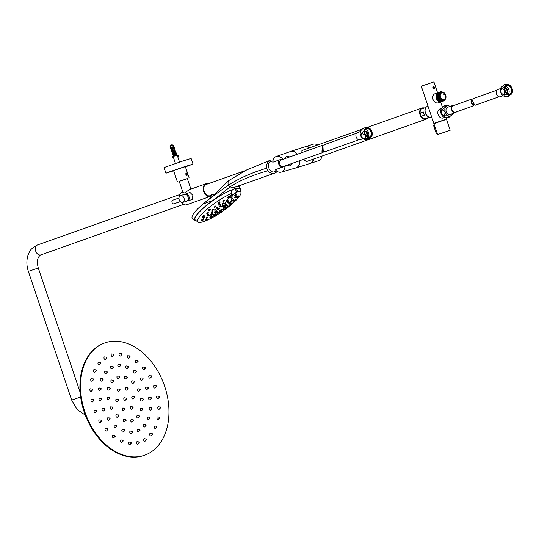 <?xml version="1.0" encoding="UTF-8"?>
<svg xmlns="http://www.w3.org/2000/svg" width="539" height="539" viewBox="0 0 539 539"><rect width="100%" height="100%" fill="white"/><g stroke="black" fill="none" stroke-linecap="round" stroke-linejoin="round"><path stroke-width="0.81" d="M445.43 94.514A4.171 2.931 70.5 0 0 441.34 92.203A4.171 2.931 70.5 0 0 440.107 96.953A4.171 2.931 70.5 0 0 444.055 100.065A4.171 2.931 70.5 0 0 445.841 95.672A4.171 2.931 70.5 0 0 445.699 95.174A4.171 2.931 70.5 0 0 445.43 94.514L439.73 93.537A4.433 3.119 70.5 0 0 439.757 97.074A4.433 3.119 70.5 0 0 440.053 97.795L439.42 95.747L439.736 93.321L440.545 92.297M444.109 117.751L443.961 117.798C438.335 119.941 435.034 110.158 440.848 108.541L441.502 108.312M440.417 91.778L440.262 91.819C436.038 92.843 439.44 102.639 443.664 100.975L444.648 100.395M443.462 92.203L440.7 91.664C438.638 92.769 438.227 94.904 439.474 98.064A4.885 3.436 -109.5 0 1 439.15 97.276A4.885 3.436 -109.5 0 1 439.851 92.23L440.835 91.617M443.671 100.975L443.536 101.022C439.312 102.686 435.91 92.89 440.134 91.866L440.262 91.819M439.844 91.98L439.683 92.021C435.458 93.052 438.867 102.848 443.085 101.177L443.381 101.062M443.098 101.177L442.957 101.224C438.739 102.888 435.33 93.092 439.554 92.068L439.683 92.021M442.526 101.379L442.384 101.426C439.945 101.763 438.214 100.321 437.176 97.101A4.885 3.436 -109.5 0 1 439.036 92.25L439.11 92.23C434.885 93.254 438.288 103.05 442.512 101.386L442.809 101.265M444.042 99.452A3.578 2.513 -109.5 0 1 440.518 96.865A3.578 2.513 -109.5 0 1 441.71 92.695A3.578 2.513 -109.5 0 1 441.764 92.674A3.578 2.513 -109.5 0 1 445.288 95.262A3.578 2.513 -109.5 0 1 444.096 99.432A3.578 2.513 -109.5 0 1 444.042 99.452M441.778 101.548A4.885 3.436 -109.5 0 1 441.178 101.858A4.885 3.436 -109.5 0 1 441.111 101.878A4.885 3.436 -109.5 0 1 436.294 98.347A4.885 3.436 -109.5 0 1 437.917 92.647A4.885 3.436 -109.5 0 1 437.991 92.62A4.885 3.436 -109.5 0 1 438.503 92.519M439.015 102.619L438.874 102.673C433.241 104.809 429.947 95.026 435.755 93.415L437.917 92.647M437.574 92.769L433.922 81.921L421.276 86.173L433.801 123.391L446.447 119.132L434.111 123.559M431.645 116.983L431.22 117.138A5.72 4.022 -109.5 0 1 425.473 112.968A5.72 4.022 -109.5 0 1 427.4 106.358L428 106.143M438.47 134.245L450.186 130.243L438.47 134.245M437.54 134.501L433.888 123.66L442.62 120.615L446.535 119.402L450.186 130.243M440.053 97.795L439.683 97.101L439.851 92.23M439.474 98.064C443.698 102.295 445.773 101.332 445.699 95.181M440.855 101.46A4.406 3.099 -109.5 0 1 436.664 98.388A4.406 3.099 -109.5 0 1 437.776 93.234M437.264 133.685L436.199 133.301L433.605 125.594L434.212 124.617M428.903 117.024A5.43 3.82 -109.5 0 1 425.284 113.042A5.43 3.82 -109.5 0 1 425.675 107.901M420.137 113.102L423.331 111.971A5.43 3.82 70.5 0 0 423.688 113.608A5.43 3.82 70.5 0 0 424.395 115.13L421.202 116.262L420.137 113.102A5.43 3.82 -109.5 0 1 421.37 109.033L424.564 107.901A5.43 3.82 70.5 0 1 425.514 107.328L426.309 107.045M428.04 117.718L424.665 118.836A5.43 3.82 -109.5 0 1 421.202 116.262M424.665 118.836L427.858 117.704A5.43 3.82 70.5 0 0 429.138 117.569L429.94 117.286M434.319 87.015A1.193 0.835 70.5 0 0 433.497 86.759A1.193 0.835 70.5 0 0 433.012 87.608A1.193 0.835 70.5 0 0 433.471 88.753A1.193 0.835 70.5 0 0 434.293 89.002A1.193 0.835 70.5 0 0 434.778 88.153A1.193 0.835 70.5 0 0 434.319 87.015M433.356 87.352L433.369 88.14L433.908 88.665L434.434 88.409L433.882 87.096L433.356 87.352M433.369 87.992L434.414 87.621M433.855 88.612L434.434 88.409M427.696 117.839A5.956 4.191 -109.5 0 1 426.026 119.227A5.956 4.191 -109.5 0 1 420.043 114.888A5.956 4.191 -109.5 0 1 422.05 107.995A5.956 4.191 -109.5 0 1 424.22 108.022M244.49 170.89L206.147 184.473A5.956 4.191 70.5 0 0 204.14 191.358A5.956 4.191 70.5 0 0 210.122 195.704A5.956 4.191 70.5 0 0 211.51 194.707M178.982 197.988L172.682 200.218A1.907 1.341 70.5 0 0 172.042 202.421A1.907 1.341 70.5 0 0 173.956 203.816L180.255 201.579M179.231 199.854A3.578 2.54 72.3 0 1 180.538 195.603A3.578 2.54 72.3 0 1 184.021 198.157A3.578 2.54 72.3 0 1 182.708 202.415A3.578 2.54 72.3 0 1 179.231 199.854M185.032 194.242A3.578 2.54 72.3 0 1 185.436 194.04A3.578 2.54 72.3 0 1 188.973 196.58A3.578 2.54 72.3 0 1 187.612 200.852A3.578 2.54 72.3 0 1 187.161 200.919M187.612 200.852L192.241 199.524L192.881 195.334L189.984 192.443L185.436 194.04M179.197 181.286L183.011 192.605L184.466 192.949L189.613 189.566L205.905 183.799A6.67 4.689 70.5 0 0 203.661 191.513A6.67 4.689 70.5 0 0 210.358 196.378A6.67 4.689 70.5 0 0 212.117 194.997M182.802 191.985L182.27 192.167A6.67 4.689 70.5 0 0 179.581 196.29M208.135 183.765A6.67 4.689 70.5 0 0 205.905 183.799M180.538 195.603L184.533 194.33A3.578 2.54 72.3 0 1 188.01 196.883A3.578 2.54 72.3 0 1 186.703 201.141L182.708 202.415M181.259 202.3A6.67 4.689 70.5 0 0 186.73 204.746L210.358 196.378M173.666 170.823L165.924 173.208L169.893 171.705L184.621 166.692L193.023 164.092L185.409 166.868M165.924 173.208L164.024 167.562L182.721 161.046L191.123 158.446L193.023 164.092M179.231 181.373L187.356 178.638M177.398 181.919L173.598 170.627L175.316 169.974L185.342 166.672L189.142 177.964M179.211 181.326L187.343 178.591M174.649 156.067L175.559 155.272M174.346 155.165L175.249 154.37M175.478 155.037L174.575 155.832M174.043 154.262L174.946 153.467M175.175 154.134L174.265 154.929M173.74 153.359L174.643 152.564M174.865 153.231L173.962 154.026M174.69 152.207L174.043 152.416M174.562 152.328L173.659 153.123M173.821 151.035L173.369 151.621M173.43 152.119L173.969 151.122M173.295 151.001L173.437 150.368M174.252 151.776L173.47 152.463M175.849 155.232L175.141 155.656M175.114 155.582L175.842 155.111M175.546 154.322L174.831 154.754M174.804 154.68L175.539 154.208M175.236 153.42L174.528 153.851M174.501 153.777L175.236 153.305M174.932 152.517L174.225 152.948M174.198 152.874L174.932 152.396M174.629 151.614L173.922 152.045M173.895 151.971L174.629 151.493M173.45 150.219L173.086 150.725M173.019 151.351L173.854 150.516M176.394 153.595L176.091 152.692L175.674 152.813L174.879 149.081L174.461 149.195L174.151 148.292L174.569 148.178L173.545 146.487L173.962 146.372L173.646 145.422L171.981 144.742L172.541 145.058L175.97 155.239L176.812 154.834L178.375 156.142L178.625 155.63L176.28 154.619L175.977 153.716L176.394 153.595L175.99 153.75M173.45 155.306L173.241 154.68L172.824 154.801L174.003 154.37L174.306 155.272L173.127 155.704L173.322 156.371L177.169 155.091L179.534 162.104M173.322 156.371L172.992 157.927L172.271 157.759L172.992 157.927M175.788 151.789L175.384 151.944M175.182 149.983L174.777 150.138M174.569 148.178L174.164 148.333M173.962 146.372L173.558 146.527M171.099 148.319L170.809 147.457L170.391 147.571L171.57 147.14L171.874 148.043L170.695 148.481L170.998 149.384L172.184 148.953L172.487 149.855L171.301 150.287L171.604 151.189L172.79 150.758L173.093 151.661L171.907 152.092L172.21 152.995L173.396 152.564L173.699 153.467L172.514 153.898L172.824 154.801M171.705 150.125L171.415 149.263L170.998 149.384M172.312 151.931L172.022 151.068L171.604 151.189M172.918 153.736L172.628 152.874L172.21 152.995M173.457 155.946L175.094 155.528L171.665 145.348L172.13 145.193M171.981 144.742L171.004 145.139C169.502 147.006 169.825 146.871 171.981 144.742M170.391 147.571L170.068 146.628L170.91 145.173M173.241 154.68L174.003 154.37M174.03 155.367L173.848 154.834L173.288 155.636M172.628 152.874L173.396 152.564M172.022 151.068L172.79 150.758M171.415 149.263L172.184 148.953M170.809 147.457L171.57 147.14M171.685 145.409L172.541 145.058M178.375 156.142L177.425 155.852M173.181 155.865L172.271 157.759M173.396 155.778L172.487 157.671M173.848 154.834L173.504 155.555M186.231 175.007A1.193 0.835 70.5 0 0 187.094 175.303A1.193 0.835 70.5 0 0 187.579 174.481A1.193 0.835 70.5 0 0 187.154 173.349A1.193 0.835 70.5 0 0 186.299 173.053A1.193 0.835 70.5 0 0 185.814 173.875A1.193 0.835 70.5 0 0 186.231 175.007M187.215 174.737L186.71 173.403L186.171 173.619L186.157 174.4L186.676 174.953L187.215 174.737L186.662 174.932M186.157 174.34L187.235 173.962M307.486 161.215L306.55 161.673L303.329 159.436M301.281 152.827L302.581 150.186L303.477 149.997M309.656 163.58A8.698 6.185 -107.7 0 0 309.79 163.539A8.698 6.185 -107.7 0 0 309.918 163.499A8.698 6.185 -107.7 0 0 313.361 159.14M297.36 154.215A8.698 6.185 -107.7 0 0 290.676 151.378A8.698 6.185 -107.7 0 0 290.541 151.419A8.698 6.185 -107.7 0 0 289.847 151.735M295.076 168.134A8.698 6.185 -107.7 0 0 295.958 167.952A8.698 6.185 -107.7 0 0 296.093 167.905A8.698 6.185 -107.7 0 0 299.751 160.703M318.279 160.838A8.698 6.185 -107.7 0 0 318.408 160.79A8.698 6.185 -107.7 0 0 318.542 160.75A8.698 6.185 -107.7 0 0 322.053 156.054M309.891 147.726A8.698 6.185 -107.7 0 0 305.141 146.763A8.698 6.185 -107.7 0 0 305.013 146.81A8.698 6.185 -107.7 0 0 304.831 146.877M310.1 163.425A8.698 6.185 -107.7 0 0 310.424 163.337A8.698 6.185 -107.7 0 0 310.558 163.297A8.698 6.185 -107.7 0 0 314.001 158.911M276.258 156.472A8.22 5.841 -107.7 0 0 272.788 162.252L282.463 158.823A8.22 5.841 -107.7 0 0 276.278 156.465A8.22 5.841 -107.7 0 0 276.258 156.472L290.521 151.499A8.624 6.131 -107.7 0 0 290.501 151.506M295.513 168A8.624 6.131 -107.7 0 0 295.763 167.932A8.624 6.131 -107.7 0 0 296.005 167.858A8.624 6.131 -107.7 0 0 299.637 160.743M275.294 169.704A8.22 5.841 -107.7 0 0 281.27 172.13A8.22 5.841 -107.7 0 0 281.499 172.056A8.22 5.841 -107.7 0 0 284.976 166.275L275.294 169.704M282.463 158.823L272.788 162.252M284.976 166.275L287.57 165.446L289.712 165.924L292.246 163.357M289.888 156.862L286.344 156.445L285.057 157.994M297.245 154.255A8.624 6.131 -107.7 0 0 290.521 151.499M317.599 144.998A8.698 6.185 -107.7 0 0 313.132 144.223A8.698 6.185 -107.7 0 0 312.997 144.263M309.271 147.942A8.698 6.185 -107.7 0 0 304.508 146.972A8.698 6.185 -107.7 0 0 304.373 147.012M311.926 162.091A8.361 5.942 -107.7 0 0 313.698 159.012M309.568 147.841A8.361 5.942 -107.7 0 0 307.089 146.911M369.356 128.646A4.885 3.436 -109.5 0 1 371.748 135.127A4.885 3.436 -109.5 0 1 367.214 136.872A4.885 3.436 -109.5 0 1 365.321 134.575A4.885 3.436 -109.5 0 1 364.842 133.214A4.885 3.436 -109.5 0 1 365.698 128.767A4.885 3.436 -109.5 0 1 369.356 128.646M365.307 134.541A4.406 3.099 70.5 0 0 366.998 136.583A4.406 3.099 70.5 0 0 369.437 137.027A4.406 3.099 70.5 0 0 371.23 133.47A4.406 3.099 70.5 0 0 368.932 129.165A4.406 3.099 70.5 0 0 366.493 128.72A4.406 3.099 70.5 0 0 364.849 133.248M362.909 138.712L359.978 139.749A3.813 2.682 -109.5 0 1 357.869 139.365A3.813 2.682 -109.5 0 1 355.881 135.639A3.813 2.682 -109.5 0 1 357.431 132.56L360.362 131.523M367.416 128.167C368.514 127.285 367.106 127.285 363.198 128.174L360.604 130.869A5.363 3.773 -109.5 0 1 360.807 130.478M361.757 133.706C365.233 134.46 366.217 136.091 364.701 138.617C361.218 137.869 360.234 136.232 361.757 133.706M360.389 131.523C362.504 127.905 363.791 127.447 364.256 130.155C362.147 133.773 360.854 134.231 360.389 131.523M367.113 137.27A5.363 3.773 -109.5 0 1 364.411 130.485A5.363 3.773 -109.5 0 1 368.912 127.925A5.363 3.773 -109.5 0 1 369.464 128.248A5.363 3.773 -109.5 0 1 371.816 136.118A5.363 3.773 -109.5 0 1 367.113 137.27M364.997 138.819C368.905 137.937 370.313 137.93 369.222 138.813C365.314 139.702 363.906 139.702 364.997 138.819L364.431 139.433L363.508 139.062A5.363 3.773 -109.5 0 1 362.956 138.745A5.363 3.773 -109.5 0 1 360.604 130.869M366.25 135.929A2.385 1.678 70.5 0 0 366.823 133.928A2.385 1.678 70.5 0 0 365.617 131.887A2.385 1.678 70.5 0 0 364.708 131.577M358.792 139.79L324.855 151.809L323.804 151.156L324.141 144.728L356.481 133.274M371.816 136.118L369.222 138.813M323.225 145.618L322.302 145.382L321.965 151.809L323.016 152.456L323.926 151.365M323.016 152.456L283.204 166.558A3.456 2.432 -109.5 0 1 281.297 166.214A3.456 2.432 -109.5 0 1 279.498 162.839A3.456 2.432 -109.5 0 1 280.9 160.049L322.302 145.382M281.385 167.548A4.763 3.349 -109.5 0 1 281.008 167.319A4.763 3.349 -109.5 0 1 279 160.137M282.429 158.924A4.763 3.349 -109.5 0 1 283.076 159.274M276.514 170.903L274.479 171.793A5.478 3.854 -109.5 0 1 271.265 171.314A5.478 3.854 -109.5 0 1 268.409 165.83A5.478 3.854 -109.5 0 1 270.821 161.478L272.95 160.885M323.515 150.509L322.901 151.365L322.201 150.907L322.484 146.453L322.922 146.507M285.38 165.79A4.763 3.349 -109.5 0 1 285.239 166.194M499.02 96.784L475.337 105.172C473.175 103.4 472.44 101.217 473.134 98.624L496.715 90.269M497.719 89.535A3.813 2.682 70.5 0 0 497.665 89.555A3.813 2.682 70.5 0 0 496.399 94.002A3.813 2.682 70.5 0 0 500.152 96.764A3.813 2.682 70.5 0 0 500.212 96.744A3.813 2.682 70.5 0 0 500.266 96.724M508.937 84.825L504.699 84.535M508.472 96.353L511.929 93.355M510.231 94.837A5.363 3.773 70.5 0 0 512.05 93.119A5.363 3.773 70.5 0 0 509.146 84.919A5.363 3.773 70.5 0 0 506.808 84.677A5.363 3.773 70.5 0 0 504.928 90.902A5.363 3.773 70.5 0 0 510.231 94.837M505.542 91.536A4.406 3.099 70.5 0 0 509.604 94.049A4.406 3.099 70.5 0 0 509.672 94.022A4.406 3.099 70.5 0 0 511.14 88.881A4.406 3.099 70.5 0 0 506.795 85.688A4.406 3.099 70.5 0 0 506.727 85.714A4.406 3.099 70.5 0 0 505.083 90.249M510.076 94.386A4.885 3.436 -109.5 0 1 505.555 91.569A4.885 3.436 -109.5 0 1 505.077 90.208A4.885 3.436 -109.5 0 1 506.963 85.128A4.885 3.436 -109.5 0 1 511.794 88.713A4.885 3.436 -109.5 0 1 510.076 94.386M504.706 90.976C504.612 94.992 503.325 95.45 500.832 92.344C500.92 88.329 502.213 87.87 504.706 90.976M503.958 94.729C507.9 94.406 509.342 94.972 508.277 96.414L504.12 96.232L503.958 94.729M501.863 88.504L501.034 87.466L504.322 84.657C506 85.047 505.184 86.334 501.863 88.504M504.942 88.571A2.385 1.678 -109.5 0 1 506.903 90.33A2.385 1.678 -109.5 0 1 506.485 92.93M500.953 87.628A5.363 3.773 70.5 0 0 500.832 87.864A5.363 3.773 70.5 0 0 503.736 96.063A5.363 3.773 70.5 0 0 503.945 96.158M447.579 107.295A3.813 2.682 70.5 0 0 447.518 107.315A3.813 2.682 70.5 0 0 446.252 111.762A3.813 2.682 70.5 0 0 450.011 114.524A3.813 2.682 70.5 0 0 450.065 114.504A3.813 2.682 70.5 0 0 450.126 114.484M454.134 105.354A3.813 2.682 70.5 0 0 453.009 105.374A3.813 2.682 70.5 0 0 452.949 105.395A3.813 2.682 70.5 0 0 451.682 109.841A3.813 2.682 70.5 0 0 455.442 112.597A3.813 2.682 70.5 0 0 455.495 112.584A3.813 2.682 70.5 0 0 456.445 111.863M449.216 105.981L444.978 105.684M448.751 117.509L452.208 114.511M450.018 106.432A5.363 3.773 70.5 0 0 449.425 106.075A5.363 3.773 70.5 0 0 447.08 105.833A5.363 3.773 70.5 0 0 445.201 112.058A5.363 3.773 70.5 0 0 450.503 115.993A5.363 3.773 70.5 0 0 452.322 114.268A5.363 3.773 70.5 0 0 452.565 113.621M473.478 103.266L473.154 104.809C471.74 103.562 471.227 102.06 471.638 100.294L472.797 101.305M453.124 105.711A3.456 2.432 70.5 0 0 453.07 105.732A3.456 2.432 70.5 0 0 451.918 109.761A3.456 2.432 70.5 0 0 455.327 112.26A3.456 2.432 70.5 0 0 455.374 112.247A3.456 2.432 70.5 0 0 455.428 112.227M472.683 100.153L471.295 99.277C470.594 101.858 471.329 104.04 473.498 105.826L474.111 104.256M471.295 99.277L453.07 105.732M441.225 108.784A5.363 3.773 70.5 0 0 441.111 109.019A5.363 3.773 70.5 0 0 444.015 117.212A5.363 3.773 70.5 0 0 444.224 117.313M442.142 109.653L441.313 108.622L444.594 105.812C446.279 106.203 445.457 107.483 442.142 109.653M444.237 115.885C448.172 115.562 449.614 116.121 448.556 117.569L444.399 117.387L444.237 115.885M444.978 112.132C444.891 116.148 443.597 116.606 441.111 113.5C441.198 109.484 442.485 109.026 444.978 112.132M504.976 88.234A2.621 1.846 -109.5 0 1 505.056 88.201A2.621 1.846 -109.5 0 1 507.469 89.589A2.621 1.846 -109.5 0 1 506.808 93.139A2.621 1.846 -109.5 0 1 506.721 93.166M504.962 88.342A2.621 1.846 -109.5 0 1 506.862 89.804A2.621 1.846 -109.5 0 1 506.64 93.092M505.676 86.476A4.359 3.066 -109.5 0 1 508.486 88.874A4.359 3.066 -109.5 0 1 508.371 94.089M364.741 131.24A2.621 1.846 -109.5 0 1 364.822 131.206A2.621 1.846 -109.5 0 1 367.019 132.23A2.621 1.846 -109.5 0 1 367.504 135.134A2.621 1.846 -109.5 0 1 366.574 136.145A2.621 1.846 -109.5 0 1 366.486 136.172M364.728 131.348A2.621 1.846 -109.5 0 1 366.594 132.749A2.621 1.846 -109.5 0 1 366.891 135.35A2.621 1.846 -109.5 0 1 366.412 136.097M365.442 129.481A4.359 3.066 -109.5 0 1 368.696 136.097A4.359 3.066 -109.5 0 1 368.137 137.095M95.922 370.536L95.996 369.808L96.313 370.704L95.922 370.536M95.996 369.808L94.655 369.761A1.314 0.923 70.5 0 0 93.537 370.044A1.314 0.923 70.5 0 0 93.759 371.64A1.314 0.923 70.5 0 0 95.302 371.58L96.313 370.704M96.009 370.421L96.05 369.99L96.009 370.421M93.159 379.577L93.24 378.85L93.557 379.746L93.159 379.577M93.24 378.85L91.9 378.809A1.314 0.923 70.5 0 0 90.781 379.092A1.314 0.923 70.5 0 0 91.003 380.689A1.314 0.923 70.5 0 0 92.546 380.622L93.557 379.746M93.254 379.469L93.294 379.032L93.254 379.469M92.331 389.737L92.405 389.003L92.721 389.906L92.331 389.737M92.405 389.003L91.071 388.963A1.314 0.923 70.5 0 0 89.946 389.246A1.314 0.923 70.5 0 0 90.175 390.842A1.314 0.923 70.5 0 0 91.718 390.782L92.721 389.906M92.425 389.623L92.465 389.185L92.425 389.623M93.469 400.41L93.55 399.682L93.867 400.585L93.469 400.41M93.55 399.682L92.209 399.642A1.314 0.923 70.5 0 0 91.091 399.925A1.314 0.923 70.5 0 0 91.313 401.521A1.314 0.923 70.5 0 0 92.856 401.454L93.867 400.585M93.564 400.302L93.604 399.864L93.564 400.302M96.521 410.987L96.596 410.26L96.912 411.163L96.521 410.987M96.596 410.26L95.262 410.219A1.314 0.923 70.5 0 0 94.136 410.502A1.314 0.923 70.5 0 0 94.365 412.099A1.314 0.923 70.5 0 0 95.902 412.032L96.912 411.163M96.616 410.88L96.656 410.442L96.616 410.88M101.298 420.858L101.372 420.13L101.689 421.026L101.298 420.858M101.372 420.13L100.038 420.083A1.314 0.923 70.5 0 0 98.913 420.366A1.314 0.923 70.5 0 0 99.142 421.963A1.314 0.923 70.5 0 0 100.678 421.902L101.689 421.026M101.393 420.743L101.433 420.305L101.393 420.743M107.53 429.435L107.605 428.707L107.921 429.603L107.53 429.435M107.605 428.707L106.271 428.66A1.314 0.923 70.5 0 0 105.145 428.943A1.314 0.923 70.5 0 0 105.368 430.54A1.314 0.923 70.5 0 0 106.911 430.479L107.921 429.603M107.618 429.32L107.665 428.889L107.618 429.32M114.847 436.226L114.922 435.499L115.238 436.395L114.847 436.226M114.922 435.499L113.588 435.451A1.314 0.923 70.5 0 0 112.462 435.734A1.314 0.923 70.5 0 0 112.691 437.331A1.314 0.923 70.5 0 0 114.228 437.27L115.238 436.395M114.942 436.118L114.982 435.68L114.942 436.118M122.831 440.841L122.905 440.114L123.222 441.01L122.831 440.841M122.905 440.114L121.571 440.067A1.314 0.923 70.5 0 0 120.446 440.35A1.314 0.923 70.5 0 0 120.675 441.946A1.314 0.923 70.5 0 0 122.212 441.886L123.222 441.01M122.926 440.727L122.966 440.289L122.926 440.727M131.017 443.004L131.092 442.276L131.408 443.173L131.017 443.004M131.092 442.276L129.758 442.229A1.314 0.923 70.5 0 0 128.632 442.512A1.314 0.923 70.5 0 0 128.855 444.109A1.314 0.923 70.5 0 0 130.398 444.048L131.408 443.173M131.105 442.89L131.152 442.458L131.105 442.89M138.927 442.593L139.001 441.865L139.318 442.762L138.927 442.593M139.001 441.865L137.667 441.818A1.314 0.923 70.5 0 0 136.542 442.101A1.314 0.923 70.5 0 0 136.765 443.698A1.314 0.923 70.5 0 0 138.307 443.637L139.318 442.762M139.015 442.485L139.062 442.047L139.015 442.485M146.096 439.635L146.177 438.908L146.493 439.804L146.096 439.635M146.177 438.908L144.836 438.861A1.314 0.923 70.5 0 0 143.718 439.144A1.314 0.923 70.5 0 0 143.94 440.74A1.314 0.923 70.5 0 0 145.483 440.68L146.493 439.804M146.19 439.521L146.231 439.09L146.19 439.521M152.119 434.293L152.2 433.565L152.517 434.468L152.119 434.293M152.2 433.565L150.859 433.524A1.314 0.923 70.5 0 0 149.734 433.807A1.314 0.923 70.5 0 0 149.963 435.404A1.314 0.923 70.5 0 0 151.506 435.337L152.517 434.468M152.214 434.185L152.254 433.747L152.214 434.185M156.64 426.888L156.721 426.16L157.038 427.056L156.64 426.888M156.721 426.16L155.38 426.12A1.314 0.923 70.5 0 0 154.255 426.403A1.314 0.923 70.5 0 0 154.484 428A1.314 0.923 70.5 0 0 156.027 427.932L157.038 427.056M156.734 426.78L156.775 426.342L156.734 426.78M159.396 417.846L159.477 417.119L159.793 418.015L159.396 417.846M159.477 417.119L158.136 417.071A1.314 0.923 70.5 0 0 157.017 417.354A1.314 0.923 70.5 0 0 157.24 418.951A1.314 0.923 70.5 0 0 158.783 418.891L159.793 418.015M159.49 417.732L159.531 417.301L159.49 417.732M160.231 407.693L160.305 406.958L160.622 407.861L160.231 407.693M160.305 406.958L158.971 406.918A1.314 0.923 70.5 0 0 157.846 407.201A1.314 0.923 70.5 0 0 158.075 408.798A1.314 0.923 70.5 0 0 159.611 408.737L160.622 407.861M160.319 407.578L160.366 407.14L160.319 407.578M159.086 397.014L159.167 396.286L159.483 397.182L159.086 397.014M159.167 396.286L157.826 396.239A1.314 0.923 70.5 0 0 156.708 396.522A1.314 0.923 70.5 0 0 156.93 398.119A1.314 0.923 70.5 0 0 158.473 398.058L159.483 397.182M159.18 396.899L159.221 396.468L159.18 396.899M156.04 386.436L156.115 385.708L156.431 386.604L156.04 386.436M156.115 385.708L154.781 385.661A1.314 0.923 70.5 0 0 153.655 385.944A1.314 0.923 70.5 0 0 153.885 387.541A1.314 0.923 70.5 0 0 155.421 387.48L156.431 386.604M156.135 386.322L156.175 385.884L156.135 386.322M151.264 376.566L151.338 375.838L151.654 376.741L151.264 376.566M151.338 375.838L150.004 375.798A1.314 0.923 70.5 0 0 148.879 376.081A1.314 0.923 70.5 0 0 149.108 377.677A1.314 0.923 70.5 0 0 150.644 377.61L151.654 376.741M151.351 376.458L151.398 376.02L151.351 376.458M145.031 367.989L145.106 367.261L145.429 368.164L145.031 367.989M145.106 367.261L143.772 367.221A1.314 0.923 70.5 0 0 142.646 367.504A1.314 0.923 70.5 0 0 142.875 369.1A1.314 0.923 70.5 0 0 144.418 369.033L145.429 368.164M145.126 367.881L145.166 367.443L145.126 367.881M137.714 361.197L137.789 360.47L138.105 361.366L137.714 361.197M137.789 360.47L136.455 360.423A1.314 0.923 70.5 0 0 135.329 360.706A1.314 0.923 70.5 0 0 135.558 362.302A1.314 0.923 70.5 0 0 137.095 362.242L138.105 361.366M137.802 361.09L137.849 360.652L137.802 361.09M129.731 356.582L129.805 355.855L130.121 356.757L129.731 356.582M129.805 355.855L128.471 355.814A1.314 0.923 70.5 0 0 127.345 356.097A1.314 0.923 70.5 0 0 127.575 357.694A1.314 0.923 70.5 0 0 129.111 357.626L130.121 356.757M129.818 356.474L129.865 356.036L129.818 356.474M121.544 354.419L121.619 353.692L121.935 354.588L121.544 354.419M121.619 353.692L120.285 353.651A1.314 0.923 70.5 0 0 119.159 353.934A1.314 0.923 70.5 0 0 119.388 355.531A1.314 0.923 70.5 0 0 120.931 355.464L121.935 354.588M121.639 354.312L121.679 353.874L121.639 354.312M113.635 354.83L113.709 354.103L114.032 354.999L113.635 354.83M113.709 354.103L112.375 354.056A1.314 0.923 70.5 0 0 111.25 354.339A1.314 0.923 70.5 0 0 111.479 355.935A1.314 0.923 70.5 0 0 113.022 355.875L114.032 354.999M113.729 354.723L113.769 354.285L113.729 354.723M106.459 357.788L106.54 357.061L106.857 357.963L106.459 357.788M106.54 357.061L105.199 357.02A1.314 0.923 70.5 0 0 104.074 357.303A1.314 0.923 70.5 0 0 104.303 358.9A1.314 0.923 70.5 0 0 105.846 358.833L106.857 357.963M106.554 357.68L106.594 357.242L106.554 357.68M100.436 363.131L100.517 362.403L100.833 363.299L100.436 363.131M100.517 362.403L99.176 362.356A1.314 0.923 70.5 0 0 98.058 362.639A1.314 0.923 70.5 0 0 98.28 364.236A1.314 0.923 70.5 0 0 99.823 364.175L100.833 363.299M100.53 363.016L100.571 362.579L100.53 363.016M102.74 379.503L102.821 378.776L103.138 379.672L102.74 379.503M102.821 378.776L101.48 378.728A1.314 0.923 70.5 0 0 100.362 379.011A1.314 0.923 70.5 0 0 100.584 380.608A1.314 0.923 70.5 0 0 102.127 380.547L103.138 379.672M102.834 379.389L102.875 378.957L102.834 379.389M100.887 388.862L100.968 388.134L101.285 389.03L100.887 388.862M100.968 388.134L99.627 388.087A1.314 0.923 70.5 0 0 98.509 388.37A1.314 0.923 70.5 0 0 98.731 389.966A1.314 0.923 70.5 0 0 100.274 389.906L101.285 389.03M100.982 388.747L101.022 388.316L100.982 388.747M101.521 399.183L101.595 398.456L101.918 399.352L101.521 399.183M101.595 398.456L100.261 398.409A1.314 0.923 70.5 0 0 99.136 398.692A1.314 0.923 70.5 0 0 99.365 400.288A1.314 0.923 70.5 0 0 100.908 400.228L101.918 399.352M101.615 399.069L101.655 398.638L101.615 399.069M104.579 409.458L104.654 408.73L104.97 409.627L104.579 409.458M104.654 408.73L103.32 408.683A1.314 0.923 70.5 0 0 102.194 408.966A1.314 0.923 70.5 0 0 102.423 410.563A1.314 0.923 70.5 0 0 103.96 410.502L104.97 409.627M104.674 409.344L104.714 408.912L104.674 409.344M109.761 418.682L109.835 417.954L110.151 418.85L109.761 418.682M109.835 417.954L108.501 417.907A1.314 0.923 70.5 0 0 107.376 418.19A1.314 0.923 70.5 0 0 107.605 419.787A1.314 0.923 70.5 0 0 109.141 419.726L110.151 418.85M109.848 418.574L109.895 418.136L109.848 418.574M116.559 425.951L116.633 425.224L116.95 426.12L116.559 425.951M116.633 425.224L115.299 425.177A1.314 0.923 70.5 0 0 114.174 425.46A1.314 0.923 70.5 0 0 114.396 427.056A1.314 0.923 70.5 0 0 115.939 426.996L116.95 426.12M116.646 425.844L116.693 425.406L116.646 425.844M124.307 430.553L124.381 429.826L124.698 430.722L124.307 430.553M124.381 429.826L123.047 429.785A1.314 0.923 70.5 0 0 121.922 430.068A1.314 0.923 70.5 0 0 122.151 431.665A1.314 0.923 70.5 0 0 123.687 431.598L124.698 430.722M124.401 430.445L124.442 430.007L124.401 430.445M132.25 432.042L132.325 431.315L132.641 432.211L132.25 432.042M132.325 431.315L130.99 431.267A1.314 0.923 70.5 0 0 129.865 431.55A1.314 0.923 70.5 0 0 130.094 433.147A1.314 0.923 70.5 0 0 131.631 433.086L132.641 432.211M132.338 431.928L132.385 431.496L132.338 431.928M139.608 430.263L139.682 429.536L139.999 430.432L139.608 430.263M139.682 429.536L138.348 429.495A1.314 0.923 70.5 0 0 137.223 429.772A1.314 0.923 70.5 0 0 137.452 431.375A1.314 0.923 70.5 0 0 138.988 431.308L139.999 430.432M139.702 430.156L139.742 429.718L139.702 430.156M145.665 425.399L145.739 424.671L146.056 425.567L145.665 425.399M145.739 424.671L144.398 424.624A1.314 0.923 70.5 0 0 143.28 424.907A1.314 0.923 70.5 0 0 143.502 426.504A1.314 0.923 70.5 0 0 145.045 426.443L146.056 425.567M145.752 425.291L145.793 424.853L145.752 425.291M149.815 417.92L149.896 417.193L150.213 418.096L149.815 417.92M149.896 417.193L148.555 417.152A1.314 0.923 70.5 0 0 147.437 417.435A1.314 0.923 70.5 0 0 147.659 419.032A1.314 0.923 70.5 0 0 149.202 418.965L150.213 418.096M149.909 417.813L149.95 417.375L149.909 417.813M151.668 408.562L151.749 407.834L152.065 408.737L151.668 408.562M151.749 407.834L150.408 407.794A1.314 0.923 70.5 0 0 149.29 408.077A1.314 0.923 70.5 0 0 149.512 409.674A1.314 0.923 70.5 0 0 151.055 409.606L152.065 408.737M151.762 408.454L151.803 408.016L151.762 408.454M151.041 398.24L151.115 397.512L151.432 398.415L151.041 398.24M151.115 397.512L149.781 397.472A1.314 0.923 70.5 0 0 148.656 397.755A1.314 0.923 70.5 0 0 148.879 399.352A1.314 0.923 70.5 0 0 150.421 399.284L151.432 398.415M151.129 398.132L151.169 397.694L151.129 398.132M147.982 387.965L148.057 387.238L148.373 388.134L147.982 387.965M148.057 387.238L146.723 387.197A1.314 0.923 70.5 0 0 145.597 387.474A1.314 0.923 70.5 0 0 145.826 389.077A1.314 0.923 70.5 0 0 147.363 389.01L148.373 388.134M148.077 387.858L148.117 387.42L148.077 387.858M142.801 378.742L142.875 378.014L143.192 378.91L142.801 378.742M142.875 378.014L141.541 377.967A1.314 0.923 70.5 0 0 140.416 378.25A1.314 0.923 70.5 0 0 140.645 379.847A1.314 0.923 70.5 0 0 142.188 379.786L143.192 378.91M142.896 378.634L142.936 378.196L142.896 378.634M136.003 371.472L136.077 370.744L136.394 371.64L136.003 371.472M136.077 370.744L134.743 370.704A1.314 0.923 70.5 0 0 133.618 370.98A1.314 0.923 70.5 0 0 133.847 372.577A1.314 0.923 70.5 0 0 135.39 372.516L136.394 371.64M136.097 371.364L136.138 370.926L136.097 371.364M128.255 366.87L128.329 366.143L128.646 367.039L128.255 366.87M128.329 366.143L126.995 366.096A1.314 0.923 70.5 0 0 125.87 366.379A1.314 0.923 70.5 0 0 126.099 367.975A1.314 0.923 70.5 0 0 127.635 367.915L128.646 367.039M128.349 366.756L128.39 366.325L128.349 366.756M120.312 365.381L120.386 364.654L120.702 365.557L120.312 365.381M120.386 364.654L119.052 364.613A1.314 0.923 70.5 0 0 117.926 364.896A1.314 0.923 70.5 0 0 118.156 366.493A1.314 0.923 70.5 0 0 119.698 366.426L120.702 365.557M120.406 365.274L120.446 364.836L120.406 365.274M112.954 367.16L113.028 366.432L113.345 367.329L112.954 367.16M113.028 366.432L111.694 366.385A1.314 0.923 70.5 0 0 110.569 366.668A1.314 0.923 70.5 0 0 110.798 368.265A1.314 0.923 70.5 0 0 112.334 368.204L113.345 367.329M113.049 367.046L113.089 366.614L113.049 367.046M106.897 372.025L106.978 371.297L107.295 372.193L106.897 372.025M106.978 371.297L105.637 371.25A1.314 0.923 70.5 0 0 104.512 371.533A1.314 0.923 70.5 0 0 104.741 373.129A1.314 0.923 70.5 0 0 106.284 373.069L107.295 372.193M106.992 371.917L107.032 371.479L106.992 371.917M109.862 388.457L109.936 387.73L110.252 388.626L109.862 388.457M109.936 387.73L108.602 387.689A1.314 0.923 70.5 0 0 107.477 387.972A1.314 0.923 70.5 0 0 107.706 389.569A1.314 0.923 70.5 0 0 109.242 389.502L110.252 388.626M109.949 388.349L109.996 387.912L109.949 388.349M109.612 398.031L109.686 397.297L110.01 398.2L109.612 398.031M109.686 397.297L108.352 397.256A1.314 0.923 70.5 0 0 107.227 397.539A1.314 0.923 70.5 0 0 107.456 399.136A1.314 0.923 70.5 0 0 108.999 399.076L110.01 398.2M109.707 397.917L109.747 397.479L109.707 397.917M112.664 407.733L112.745 407.006L113.062 407.902L112.664 407.733M112.745 407.006L111.405 406.958A1.314 0.923 70.5 0 0 110.286 407.241A1.314 0.923 70.5 0 0 110.508 408.838A1.314 0.923 70.5 0 0 112.051 408.778L113.062 407.902M112.759 407.619L112.799 407.188L112.759 407.619M118.418 415.65L118.492 414.922L118.809 415.818L118.418 415.65M118.492 414.922L117.158 414.882A1.314 0.923 70.5 0 0 116.033 415.158A1.314 0.923 70.5 0 0 116.262 416.762A1.314 0.923 70.5 0 0 117.798 416.694L118.809 415.818M118.513 415.542L118.553 415.104L118.513 415.542M125.728 420.211L125.803 419.483L126.119 420.386L125.728 420.211M125.803 419.483L124.469 419.443A1.314 0.923 70.5 0 0 123.343 419.726A1.314 0.923 70.5 0 0 123.566 421.323A1.314 0.923 70.5 0 0 125.109 421.255L126.119 420.386M125.816 420.103L125.856 419.665L125.816 420.103M133.14 420.521L133.221 419.787L133.537 420.689L133.14 420.521M133.221 419.787L131.88 419.746A1.314 0.923 70.5 0 0 130.761 420.029A1.314 0.923 70.5 0 0 130.984 421.626A1.314 0.923 70.5 0 0 132.527 421.565L133.537 420.689M133.234 420.407L133.274 419.969L133.234 420.407M139.203 416.506L139.278 415.778L139.594 416.674L139.203 416.506M139.278 415.778L137.944 415.731A1.314 0.923 70.5 0 0 136.818 416.014A1.314 0.923 70.5 0 0 137.041 417.61A1.314 0.923 70.5 0 0 138.584 417.55L139.594 416.674M139.291 416.391L139.338 415.96L139.291 416.391M142.7 408.966L142.774 408.239L143.091 409.135L142.7 408.966M142.774 408.239L141.44 408.191A1.314 0.923 70.5 0 0 140.315 408.474A1.314 0.923 70.5 0 0 140.544 410.071A1.314 0.923 70.5 0 0 142.087 410.011L143.091 409.135M142.795 408.852L142.835 408.421L142.795 408.852M142.95 399.399L143.024 398.665L143.34 399.567L142.95 399.399M143.024 398.665L141.69 398.624A1.314 0.923 70.5 0 0 140.564 398.907A1.314 0.923 70.5 0 0 140.787 400.504A1.314 0.923 70.5 0 0 142.33 400.443L143.34 399.567M143.037 399.284L143.084 398.847L143.037 399.284M139.891 389.69L139.972 388.963L140.288 389.859L139.891 389.69M139.972 388.963L138.631 388.922A1.314 0.923 70.5 0 0 137.506 389.205A1.314 0.923 70.5 0 0 137.735 390.802A1.314 0.923 70.5 0 0 139.278 390.735L140.288 389.859M139.985 389.582L140.025 389.145L139.985 389.582M134.144 381.774L134.218 381.046L134.534 381.942L134.144 381.774M134.218 381.046L132.884 380.999A1.314 0.923 70.5 0 0 131.759 381.282A1.314 0.923 70.5 0 0 131.988 382.879A1.314 0.923 70.5 0 0 133.524 382.818L134.534 381.942M134.238 381.666L134.278 381.228L134.238 381.666M126.833 377.212L126.908 376.485L127.231 377.381L126.833 377.212M126.908 376.485L125.574 376.438A1.314 0.923 70.5 0 0 124.448 376.721A1.314 0.923 70.5 0 0 124.677 378.317A1.314 0.923 70.5 0 0 126.22 378.257L127.231 377.381M126.928 377.098L126.968 376.667L126.928 377.098M119.415 376.909L119.496 376.175L119.813 377.078L119.415 376.909M119.496 376.175L118.156 376.134A1.314 0.923 70.5 0 0 117.037 376.417A1.314 0.923 70.5 0 0 117.259 378.014A1.314 0.923 70.5 0 0 118.802 377.954L119.813 377.078M119.51 376.795L119.55 376.357L119.51 376.795M113.358 380.918L113.433 380.19L113.756 381.093L113.358 380.918M113.433 380.19L112.099 380.15A1.314 0.923 70.5 0 0 110.973 380.433A1.314 0.923 70.5 0 0 111.202 382.03A1.314 0.923 70.5 0 0 112.745 381.962L113.756 381.093M113.453 380.81L113.493 380.372L113.453 380.81M118.284 400.032L118.358 399.298L118.674 400.201L118.284 400.032M118.358 399.298L117.024 399.258A1.314 0.923 70.5 0 0 115.898 399.54A1.314 0.923 70.5 0 0 116.121 401.137A1.314 0.923 70.5 0 0 117.664 401.077L118.674 400.201M118.371 399.918L118.418 399.48L118.371 399.918M124.745 408.926L124.819 408.198L125.136 409.094L124.745 408.926M124.819 408.198L123.478 408.151A1.314 0.923 70.5 0 0 122.36 408.434A1.314 0.923 70.5 0 0 122.582 410.031A1.314 0.923 70.5 0 0 124.125 409.97L125.136 409.094M124.832 408.811L124.873 408.38L124.832 408.811M132.742 407.605L132.816 406.878L133.133 407.78L132.742 407.605M132.816 406.878L131.482 406.837A1.314 0.923 70.5 0 0 130.357 407.12A1.314 0.923 70.5 0 0 130.579 408.717A1.314 0.923 70.5 0 0 132.122 408.65L133.133 407.78M132.83 407.497L132.877 407.06L132.83 407.497M134.278 397.398L134.352 396.664L134.676 397.566L134.278 397.398M134.352 396.664L133.018 396.623A1.314 0.923 70.5 0 0 131.893 396.906A1.314 0.923 70.5 0 0 132.122 398.503A1.314 0.923 70.5 0 0 133.665 398.442L134.676 397.566M134.373 397.283L134.413 396.845L134.373 397.283M127.817 388.498L127.898 387.77L128.215 388.666L127.817 388.498M127.898 387.77L126.557 387.73A1.314 0.923 70.5 0 0 125.432 388.013A1.314 0.923 70.5 0 0 125.661 389.609A1.314 0.923 70.5 0 0 127.204 389.542L128.215 388.666M127.911 388.39L127.952 387.952L127.911 388.39M119.82 389.818L119.894 389.091L120.21 389.987L119.82 389.818M119.894 389.091L118.56 389.043A1.314 0.923 70.5 0 0 117.435 389.326A1.314 0.923 70.5 0 0 117.664 390.923A1.314 0.923 70.5 0 0 119.207 390.863L120.21 389.987M119.914 389.704L119.954 389.273L119.914 389.704M144.641 455.212L144.007 455.435A59.573 41.894 -109.5 0 1 95.43 433.956A59.573 41.894 -109.5 0 1 104.222 343.134L104.862 342.905A59.573 41.894 -109.5 0 1 153.433 364.384A59.573 41.894 -109.5 0 1 144.641 455.212A59.573 41.894 -109.5 0 1 96.07 433.727A59.573 41.894 -109.5 0 1 104.862 342.905M126.281 398.712L126.355 397.984L126.672 398.88L126.281 398.712M126.355 397.984L125.021 397.937A1.314 0.923 70.5 0 0 123.896 398.22A1.314 0.923 70.5 0 0 124.125 399.817A1.314 0.923 70.5 0 0 125.661 399.756L126.672 398.88M126.375 398.604L126.416 398.166L126.375 398.604M273.118 160.177A8.995 6.327 70.5 0 0 270.032 160.332A8.995 6.327 70.5 0 0 266.65 168.181L267.742 170.823A9.722 6.839 70.5 0 0 274.688 173.147A9.722 6.839 70.5 0 0 277.1 171.328M275.072 171.752L274.499 172.062A5.734 4.036 -109.5 0 0 275.072 171.752L274.486 172.062M266.65 168.181C251.524 172.756 238.784 178.449 228.448 185.254C221.967 189.458 213.484 195.718 203.001 204.045L213.633 200.104A27.166 5.734 -34.6 0 1 231.507 189.944A27.166 5.734 -34.6 0 1 231.527 189.93A27.166 5.734 -34.6 0 1 233.731 189.115M229.392 180.208A8.678 5.471 33.1 0 0 229.385 180.215C227.438 181.353 217.284 192.174 213.424 195.361L203.001 204.045A28.594 6.037 -34.6 0 0 192.524 218.457L195.017 220.397A27.644 5.835 -34.6 0 1 213.215 200.272L230.025 186.918A13.428 8.462 33.1 0 0 236.304 186.743L236.304 186.743A13.428 8.462 33.1 0 0 236.311 186.737L236.143 186.797M240.037 189.418L240.455 189.25A27.644 5.835 -34.6 0 1 240.34 190.388M196.297 220.815A27.644 5.835 -34.6 0 1 195.017 220.397M214.535 216.415A26.209 5.531 -34.6 0 1 205.689 220.849A26.209 5.531 -34.6 0 1 197.901 222.061L195.408 220.121A27.166 5.734 -34.6 0 1 213.633 200.104M237.686 191.426A26.209 5.531 -34.6 0 1 240.94 192.335A26.209 5.531 -34.6 0 1 234.809 201.465M233.246 202.92A26.209 5.531 -34.6 0 1 229.904 205.783M228.873 206.612A26.209 5.531 -34.6 0 1 226.535 208.431M224.615 209.846A26.209 5.531 -34.6 0 1 221.576 211.982M219.986 213.04A26.209 5.531 -34.6 0 1 216.59 215.196M236.271 188.434A27.166 5.734 -34.6 0 1 240.01 189.31L240.94 192.335M230.995 197.692L232.221 197.159L230.881 198.049L230.726 197.301L231.952 196.769M227.701 201.653L228.927 201.135L227.566 201.99L227.431 201.269L228.664 200.751M211.531 217.783L212.75 217.251L211.315 217.992L211.261 217.392L212.487 216.86M214.724 214.576L215.6 214.199L215.869 214.583L214.434 215.344L215.667 214.818M214.434 215.344L213.99 215.135M220.235 212.878L221.388 212.245L220.02 213.094L219.757 212.703L220.404 212.177M221.192 211.692L221.388 212.245M220.37 212.002L221.549 211.409L220.175 212.238L220.107 211.618L221.286 211.025M228.711 206.565L229.816 205.864L228.509 206.801L228.246 206.417L229.547 205.48M226.137 207.704L227.29 207.064L225.956 207.96L225.686 207.569L227.027 206.68M234.249 200.845L235.354 200.151L234.081 201.128L233.98 200.461L235.092 199.76M229.648 203.419L230.8 202.785M229.917 203.803L231.069 203.169L229.749 204.092L229.614 203.459M235.098 197.537L236.25 196.903L234.964 197.86L234.694 197.476L235.988 196.513M230.497 201.552L231.676 200.959L230.348 201.862L230.227 201.168L231.413 200.575M236.971 197.415C238.157 196.209 238.615 195.92 238.359 196.546C237.173 197.752 236.709 198.042 236.971 197.415L236.783 197.793L236.513 197.409L236.702 197.025C237.888 195.819 238.353 195.529 238.09 196.156M235.051 195.549C236.217 194.316 236.709 194.067 236.527 194.801C235.361 196.034 234.869 196.284 235.051 195.549L234.903 195.987L234.633 195.603L234.788 195.165C235.954 193.932 236.439 193.683 236.257 194.417M214.926 216.321L216.402 215.573L214.65 216.57L214.381 216.186L216.132 215.189M225.322 208.916L226.4 208.236L226.663 208.62L225.006 209.759L226.4 208.889M232.861 200.737L234.007 200.097L232.707 201.04L232.437 200.656L233.737 199.706M231.453 199.369L232.646 198.797L231.319 199.706L231.184 198.985L232.376 198.413M216.577 214.717L217.776 214.145L216.375 214.946L216.314 214.333L217.507 213.761M223.752 209.476L224.898 208.829M224.022 209.86L225.167 209.22L223.82 210.095L223.645 209.577M233.225 202.711L234.58 201.795L232.989 203.028L232.956 202.32L234.317 201.411M230.092 204.652L231.218 203.978L229.91 204.914L229.823 204.261L230.948 203.594M230.571 203.627L231.13 203.331L231.218 203.978M229.014 203.634L229.897 203.183L228.893 203.857L228.745 203.25L229.627 202.799M228.064 202.711L228.974 202.3L227.957 202.954L227.795 202.327L228.704 201.916M217.999 213.1L218.908 212.683L217.857 213.282L217.588 212.898L218.645 212.299M223.031 209.806L223.914 209.354L222.89 209.994L222.627 209.61L223.651 208.97M227.135 206.275L228.01 205.81L227.007 206.477L226.872 205.891L227.748 205.426M219.831 211.052C221.428 209.846 222.034 209.57 221.657 210.237C220.06 211.436 219.454 211.712 219.831 211.052L219.562 211.45L219.568 210.668C221.165 209.462 221.772 209.186 221.394 209.853M224.83 205.891C226.353 204.591 226.966 204.315 226.656 205.076C225.127 206.376 224.52 206.653 224.83 205.891L224.601 206.343L224.332 205.959L224.568 205.507C226.09 204.207 226.697 203.931 226.387 204.692M223.867 207.872C225.417 206.605 226.016 206.322 225.666 207.023C224.109 208.29 223.517 208.573 223.867 207.872L223.611 208.29L223.348 207.913L223.604 207.488C225.154 206.221 225.753 205.938 225.396 206.639M217.507 209.455C219.083 208.229 219.723 208.007 219.434 208.788C217.857 210.021 217.217 210.244 217.507 209.455L217.284 209.92L217.244 209.071C218.821 207.845 219.461 207.623 219.171 208.411M214.738 212.319C216.348 211.147 216.988 210.924 216.658 211.652C215.048 212.831 214.407 213.053 214.738 212.319L214.488 212.757L214.468 211.935C216.085 210.762 216.725 210.54 216.395 211.268M213.639 215.108L214.583 214.744L213.498 215.304L213.377 214.724L214.313 214.36M211.335 215.202L212.305 214.879L211.207 215.405L211.072 214.818L212.043 214.495M211.82 213.35L212.811 213.053L211.699 213.572L211.551 212.966L212.541 212.669M214.933 210.129L215.923 209.833L214.825 210.372L214.67 209.745L215.661 209.449M219.696 206.578L220.667 206.255L219.595 206.828L219.434 206.188L220.404 205.871M224.588 203.809L225.531 203.446L224.493 204.059L224.224 203.675L225.268 203.062M210.129 217.682L211.389 217.204L209.927 217.918L209.86 217.298L211.12 216.819M206.713 217.81L208.034 217.412L206.531 218.073L206.45 217.426L207.771 217.028M207.427 215.061L208.782 214.717L207.266 215.357L207.158 214.67L208.512 214.333M212.029 210.304L213.383 209.961L211.894 210.634L211.766 209.92L213.121 209.577M219.07 205.056L220.39 204.665L218.949 205.413L218.807 204.672L220.121 204.281M226.313 200.98L227.573 200.501L226.191 201.337L226.043 200.596L227.303 200.117M206.188 220.316L207.771 219.73L205.918 220.586L205.649 220.195L207.502 219.339M201.559 220.471C203.001 219.649 203.567 219.501 203.243 220.033C201.795 220.855 201.236 221.003 201.559 220.471L201.323 220.788L201.29 220.087C202.738 219.258 203.297 219.11 202.974 219.642M202.509 216.739C203.917 215.856 204.503 215.735 204.254 216.388C202.846 217.271 202.266 217.392 202.509 216.739L202.314 217.116L202.24 216.355C203.654 215.465 204.234 215.351 203.985 215.998M208.741 210.311C210.089 209.321 210.668 209.199 210.486 209.954C209.145 210.944 208.566 211.059 208.741 210.311L208.593 210.742L208.323 210.358L208.478 209.92C209.819 208.93 210.399 208.809 210.217 209.563M218.275 203.216C219.541 202.112 220.101 201.963 219.959 202.772C218.699 203.877 218.14 204.025 218.275 203.216L218.147 203.688L218.012 202.826C219.272 201.721 219.831 201.573 219.696 202.388M228.085 197.712C229.284 196.519 229.809 196.324 229.668 197.126C228.475 198.318 227.943 198.514 228.085 197.712L227.957 198.184L227.815 197.328C229.014 196.129 229.54 195.933 229.398 196.735M210.223 216.665L211.51 216.213L210.035 216.914L209.961 216.274L211.241 215.829M205.346 219.717L206.646 219.299L205.143 219.952L205.076 219.333L206.376 218.908M209.071 215.539L210.392 215.155L208.903 215.822L208.802 215.155L210.129 214.771M203.648 218.073L205.009 217.736L203.479 218.349L203.385 217.682L204.746 217.352M211.342 212.339L212.676 211.968L211.194 212.649L211.072 211.955L212.413 211.584M206.983 213.37L208.364 213.067L206.841 213.687L206.713 212.979L208.094 212.683M216.314 208.067L217.635 207.677L216.179 208.398L216.045 207.683L217.372 207.293M214.279 207.097L215.64 206.767L214.165 207.454L213.895 207.07L215.378 206.376M222.412 204.086L223.692 203.634L222.284 204.429L222.149 203.702L223.429 203.25M223.234 201.256L224.534 200.831L223.126 201.626L222.964 200.865L224.271 200.447M222.001 206.599C223.321 205.44 224.002 205.13 224.035 205.662L223.658 206.093C222.183 207.219 221.63 207.387 222.001 206.599L221.785 207.07L221.516 206.686L221.738 206.215C223.058 205.056 223.732 204.746 223.766 205.278M232.1 193.198A145.348 103.293 68 0 1 230.268 196.095L230.692 196.223A0.95 0.68 68 0 0 231.224 196.102L232.134 195.165A4.763 3.389 -112 0 1 232.552 194.815L236.176 192.383A0.95 0.68 68 0 0 236.291 191.15L235.226 189.209A0.95 0.68 68 0 0 234.209 188.778L231.17 190.927L232.1 193.198A26.209 5.531 -34.6 0 0 207.367 208.964A26.209 5.531 -34.6 0 0 197.901 222.061M215.768 213.026C217.17 211.989 217.85 211.686 217.823 212.117L217.412 212.501C215.863 213.525 215.317 213.7 215.768 213.026L215.506 213.431L215.236 213.046L215.506 212.642C216.907 211.605 217.588 211.301 217.554 211.739M224.52 209.711L225.006 209.759M223.645 205.959L222.236 206.511L223.813 205.602M222.075 206.861L222.236 206.511M223.833 205.009L224.035 205.662M225.652 206.215L225.666 207.023M226.623 204.241L226.656 205.076M219.393 207.946L219.434 208.788M216.638 210.837L216.658 211.652M217.648 211.51L217.823 212.117M221.664 209.455L221.657 210.237M227.876 205.224L228.01 205.81M223.793 208.782L223.914 209.354M218.787 212.117L218.908 212.683M214.455 214.172L214.583 214.744M212.171 214.293L212.305 214.879M212.662 212.447L212.811 213.053M215.768 209.213L215.923 209.833M220.505 205.622L220.667 206.255M225.363 202.812L225.531 203.446M228.812 201.674L228.974 202.3M229.749 202.576L229.897 203.183M234.546 201.087L234.58 201.795M225.1 208.593L225.167 209.22M217.716 213.538L217.776 214.145M211.322 216.584L211.389 217.204M207.953 216.766L208.034 217.412M208.667 214.03L208.782 214.717M213.249 209.247L213.383 209.961M220.242 203.924L220.39 204.665M227.424 199.76L227.573 200.501M232.511 198.076L232.646 198.797M233.892 199.41L234.007 200.097M216.422 214.946L216.402 215.573M207.771 219.077L207.771 219.73M203.21 219.333L203.243 220.033M204.18 215.62L204.254 216.388M210.372 209.132L210.486 209.954M219.824 201.916L219.959 202.772M229.526 196.263L229.668 197.126M236.412 193.979L236.527 194.801M238.278 195.778L238.359 196.546M231.554 200.259L231.676 200.959M236.122 196.189L236.25 196.903M230.968 202.502L231.069 203.169M235.26 199.484L235.354 200.151M227.215 206.424L227.29 207.064M229.749 205.244L229.816 205.864M221.482 210.783L221.549 211.409M212.703 216.651L212.75 217.251M211.429 215.58L211.51 216.213M206.578 218.672L206.646 219.299M210.298 214.488L210.392 215.155M204.914 217.076L205.009 217.736M212.561 211.275L212.676 211.968M208.236 212.359L208.364 213.067M217.5 206.956L217.635 207.677M215.492 206.019L215.64 206.767M223.55 202.907L223.692 203.634M224.372 200.077L224.534 200.831M228.792 200.414L228.927 201.135M232.066 196.412L232.221 197.159M238.326 186.022L240.455 189.25M267.742 170.823C251.962 175.263 239.39 180.626 230.025 186.918L228.448 185.254A8.678 5.471 33.1 0 1 229.378 180.215A8.678 5.471 33.1 0 0 229.378 180.215L246.694 169.92L270.032 160.332M231.379 197.523L231.837 197.328L231.379 197.523M228.085 201.492L228.543 201.296L228.085 201.492M223.645 201.128L224.13 200.966L223.645 201.128M222.816 203.944L223.294 203.776L222.816 203.944M214.711 206.996L215.216 206.868L214.711 206.996M216.725 207.946L217.224 207.798L216.725 207.946M207.414 213.276L207.933 213.161L207.414 213.276M211.76 212.225L212.258 212.09L211.76 212.225M204.079 217.972L204.584 217.844L204.079 217.972M209.482 215.425L209.981 215.277L209.482 215.425M205.757 219.589L206.242 219.434L205.757 219.589M210.628 216.523L211.106 216.355L210.628 216.523M211.915 217.615L212.373 217.419L211.915 217.615M214.825 215.182L215.283 214.987L214.825 215.182M220.599 212.683L221.03 212.44L220.599 212.683M220.741 211.82L221.185 211.598L220.741 211.82M229.055 206.349L229.473 206.087L229.055 206.349M226.501 207.508L226.932 207.266L226.501 207.508M234.6 200.629L235.011 200.367L234.6 200.629M230.274 203.607L230.705 203.371L230.274 203.607M235.462 197.341L235.893 197.106L235.462 197.341M230.867 201.37L231.312 201.148L230.867 201.37M237.362 197.173L237.968 196.789L237.275 197.341M235.469 195.347L236.116 195.017L235.402 195.536M228.529 197.55L229.23 197.294L228.475 197.759M218.753 203.095L219.494 202.9L218.693 203.304M209.233 210.21L210.001 210.055L209.166 210.405M203.001 216.644L203.769 216.489L202.913 216.813M202.031 220.35L202.772 220.155L201.93 220.491M233.219 200.542L233.65 200.299L233.219 200.542M231.824 199.194L232.275 198.979L231.824 199.194M226.703 200.831L227.175 200.656L226.703 200.831M219.488 204.935L219.979 204.786L219.488 204.935M212.454 210.203L212.966 210.075L212.454 210.203M207.852 214.953L208.357 214.825L207.852 214.953M207.131 217.689L207.623 217.54L207.131 217.689M210.527 217.534L210.998 217.358L210.527 217.534M216.954 214.542L217.406 214.327L216.954 214.542M224.379 209.664L224.81 209.422L224.379 209.664M230.443 204.443L230.867 204.193L230.443 204.443M221.428 210.338L220.06 210.951L221.63 210.042M217.419 212.393L216.004 212.939L217.615 212.09M216.422 211.739L214.98 212.238L216.604 211.416M219.198 208.876L217.749 209.375L219.36 208.532M217.581 209.725L217.749 209.375M226.427 205.177L225.059 205.79L226.602 204.84M224.884 206.134L225.059 205.79M225.443 207.131L224.089 207.771L225.632 206.814M216.159 211.355L214.711 211.854M218.928 208.492L217.487 208.991M223.382 205.575L221.974 206.127M234.418 188.697L235.449 188.273A0.95 0.68 68 0 1 236.466 188.711L237.537 190.644A0.95 0.68 68 0 1 237.423 191.877L233.798 194.309A4.763 3.389 -112 0 0 233.374 194.66L232.471 195.596A0.95 0.68 68 0 1 232.093 195.745M80.641 397.007L71.667 400.079L77.057 409.465L85.317 415.145M183.516 204.369L40.93 254.873A5.242 3.685 -109.5 0 1 40.849 254.9A5.242 3.685 -109.5 0 1 35.668 251.053A5.242 3.685 -109.5 0 1 37.427 244.989A5.242 3.685 -109.5 0 1 37.508 244.962M40.93 254.873C37.42 256.854 36.544 261.24 38.289 268.024L28.351 271.373L71.667 400.079M236.466 188.711L235.226 189.209M237.537 190.644L236.291 191.15M237.423 191.877L236.176 192.383M233.798 194.309L232.552 194.815M233.374 194.66L232.134 195.165M232.471 195.596L231.224 196.102M444.763 117.522L444.035 117.778M441.178 101.858L438.941 102.646M446.447 119.132L445.989 117.765M442.445 107.234L440.693 102.033M426.026 119.227L305.862 161.788M277.801 171.732L276.157 172.312M214.933 194L210.122 195.704M422.05 107.995L367.019 127.487M361.521 129.441L301.921 150.549M180.013 194.485L37.427 244.989C28.399 249.894 29.679 252.259 27.893 255.601C26.404 260.66 26.559 265.922 28.351 271.373M38.289 268.024L80.136 392.365M187.329 178.55L190.887 189.122M173.214 149.957L173.565 150.266M173.349 157.186L175.465 163.472M177.169 155.091L176.812 154.834M309.79 163.539L295.958 167.952M318.408 160.79L310.424 163.337M281.27 172.13L295.763 167.932M313.132 144.223L305.141 146.763M304.508 146.972L290.676 151.378M367.989 127.561L368.912 127.925M500.212 96.744L503.143 95.706M508.762 84.751L509.146 84.919M504.868 84.482L504.268 84.67M508.614 96.306L508.014 96.494M511.848 93.517L512.05 93.119M500.832 87.864L501.034 87.466M503.736 96.063L504.12 96.232M497.665 89.555L500.596 88.517M450.065 114.504L455.495 112.584M449.041 105.9L449.425 106.075M445.147 105.637L444.547 105.826M448.886 117.462L448.286 117.65M452.12 114.672L452.322 114.268M455.374 112.247L473.525 105.819M441.111 109.019L441.313 108.622M444.015 117.212L444.399 117.387M447.518 107.315L452.949 105.395M238.339 185.45C239.754 187.215 240.434 188.387 240.367 188.967M274.688 173.147L236.304 186.743M235.55 188.219L234.31 188.724M232.296 195.711L231.056 196.216"/></g></svg>
